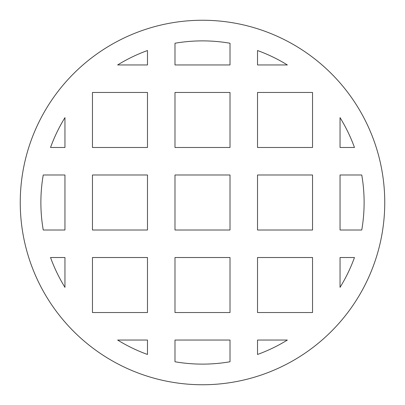 <?xml version="1.0" encoding="UTF-8"?>
<svg xmlns="http://www.w3.org/2000/svg" width="405" height="405" viewBox="0 0 405 405"><rect width="100%" height="100%" fill="white"/><g stroke="black" fill="none" stroke-linecap="round" stroke-linejoin="round"><path stroke-width="0.61" d="M384.75 202.5A182.25 182.25 0 0 1 111.375 360.334A182.25 182.25 0 0 1 111.375 44.666A182.25 182.25 0 0 1 384.75 202.5M361.761 174.99L340.048 174.99L340.048 230.01L361.761 230.01A161.62 161.62 0 0 0 361.761 174.99M354.466 147.481A161.62 161.62 0 0 0 340.048 117.642L340.048 147.481L354.466 147.481M230.01 340.048L174.99 340.048L174.99 361.761A161.62 161.62 0 0 0 230.01 361.761L230.01 340.048M147.481 340.048L117.642 340.048A161.62 161.62 0 0 0 147.481 354.466L147.481 340.048M312.538 92.461L257.519 92.461L257.519 147.481L312.538 147.481L312.538 92.461M174.99 43.239L174.99 64.952L230.01 64.952L230.01 43.239A161.62 161.62 0 0 0 174.99 43.239M147.481 257.519L92.461 257.519L92.461 312.538L147.481 312.538L147.481 257.519M64.952 257.519L50.534 257.519A161.62 161.62 0 0 0 64.952 287.358L64.952 257.519M147.481 174.99L92.461 174.99L92.461 230.01L147.481 230.01L147.481 174.99M64.952 174.99L43.239 174.99A161.62 161.62 0 0 0 43.239 230.01L64.952 230.01L64.952 174.99M64.952 147.481L64.952 117.642A161.62 161.62 0 0 0 50.534 147.481L64.952 147.481M147.481 92.461L92.461 92.461L92.461 147.481L147.481 147.481L147.481 92.461M147.481 50.534A161.62 161.62 0 0 0 117.642 64.952L147.481 64.952L147.481 50.534M230.01 92.461L174.99 92.461L174.99 147.481L230.01 147.481L230.01 92.461M230.01 174.99L174.99 174.99L174.99 230.01L230.01 230.01L230.01 174.99M230.01 257.519L174.99 257.519L174.99 312.538L230.01 312.538L230.01 257.519M312.538 174.99L257.519 174.99L257.519 230.01L312.538 230.01L312.538 174.99M257.519 50.534L257.519 64.952L287.358 64.952A161.62 161.62 0 0 0 257.519 50.534M312.538 257.519L257.519 257.519L257.519 312.538L312.538 312.538L312.538 257.519M287.358 340.048L257.519 340.048L257.519 354.466A161.62 161.62 0 0 0 287.358 340.048M354.466 257.519L340.048 257.519L340.048 287.358A161.62 161.62 0 0 0 354.466 257.519"/></g></svg>
